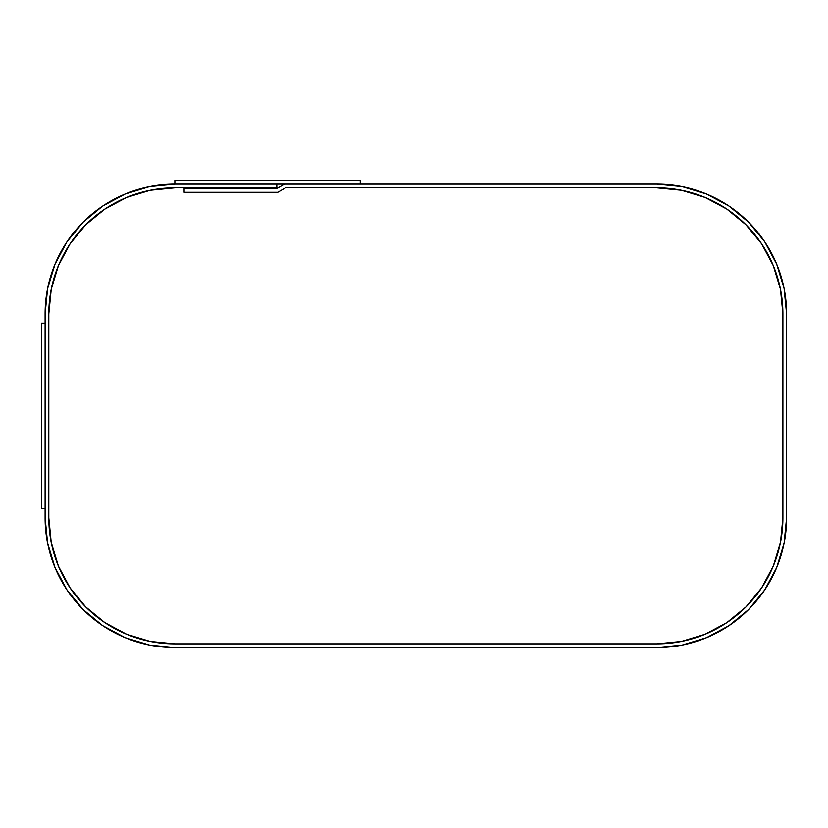 <?xml version="1.0" encoding="UTF-8"?>
<svg xmlns="http://www.w3.org/2000/svg" width="828" height="828" viewBox="0 0 828 828"><rect width="100%" height="100%" fill="white"/><g stroke="black" fill="none" stroke-linecap="round" stroke-linejoin="round"><path stroke-width="1.24" d="M780.473 289.303L773.3 265.664L761.646 243.867L745.976 224.761L726.87 209.091L705.073 197.437L681.434 190.264L656.842 187.842L285.525 187.842L277.815 192.293L285.525 187.842L656.842 187.842A126.053 126.053 0 0 1 782.895 313.895L780.473 289.303L782.895 313.895L782.895 517.81A126.053 126.053 0 0 1 656.842 643.863L174.874 643.863A126.053 126.053 0 0 1 48.811 517.81L51.232 542.402L48.811 517.81L48.811 313.895A126.053 126.053 0 0 1 174.874 187.842L184.137 187.842L184.137 192.293L277.815 192.293L184.137 192.293L184.137 188.587L276.821 188.587L284.532 184.137L174.874 184.137L276.821 184.137L174.874 184.137L149.557 186.631L125.214 194.011L102.775 206.006L83.11 222.142L66.975 241.807L54.99 264.246L47.6 288.579L45.105 313.895A129.758 129.758 0 0 1 174.874 184.137L174.874 180.432L174.874 184.137L656.842 184.137L284.532 184.137L276.821 188.587L184.137 188.587L184.137 192.293L277.815 192.293L285.525 187.842L656.842 187.842L681.434 190.264L705.073 197.437L726.87 209.091L745.976 224.761L761.646 243.867L773.3 265.664L780.473 289.303L782.895 313.895L782.895 517.81L780.473 542.402L773.3 566.052L761.646 587.839L745.976 606.945L726.87 622.615L705.073 634.269L681.434 641.441L656.842 643.863L174.874 643.863L150.272 641.441L126.632 634.269L104.835 622.615L85.739 606.945L70.059 587.839L58.405 566.052L51.232 542.402L48.811 517.81L48.811 313.895L51.232 289.303L58.405 265.664L70.059 243.867L85.739 224.761L104.835 209.091L126.632 197.437L150.272 190.264L174.874 187.842L276.821 187.842L276.821 184.137L276.821 187.842L174.874 187.842L184.137 187.842L184.137 192.293L277.815 192.293L285.525 187.842L656.842 187.842A126.053 126.053 0 0 1 782.895 313.895L782.895 517.81L780.473 542.402L782.895 517.81A126.053 126.053 0 0 1 656.842 643.863L174.874 643.863A126.053 126.053 0 0 1 48.811 517.81L48.811 313.895L51.232 289.303L48.811 313.895A126.053 126.053 0 0 1 174.874 187.842L150.272 190.264L126.632 197.437L104.835 209.091L85.739 224.761L70.059 243.867L58.405 265.664L51.232 289.303M656.842 647.568L174.874 647.568L656.842 647.568L682.158 645.074L706.501 637.695L728.93 625.699L748.595 609.563L764.73 589.898L776.726 567.47L784.106 543.127L786.6 517.81L786.6 313.895L786.6 517.81A129.758 129.758 0 0 1 656.842 647.568M45.105 517.81L45.105 313.895L45.105 517.81L47.6 543.127L54.99 567.47L66.975 589.898L83.11 609.563L102.775 625.699L125.214 637.695L149.557 645.074L174.874 647.568A129.758 129.758 0 0 1 45.105 517.81M784.106 288.579L776.726 264.246L764.73 241.807L748.595 222.142L728.93 206.006L706.501 194.011L682.158 186.631L656.842 184.137A129.758 129.758 0 0 1 786.6 313.895L784.106 288.579L776.726 264.246L764.73 241.807M706.501 637.695L728.93 625.699M776.726 567.47L784.106 543.127M125.214 194.011L102.775 206.006M54.99 264.246L47.6 288.579M47.6 543.127L54.99 567.47L66.975 589.898M174.874 180.432L360.242 180.432L360.242 184.137L360.242 180.432L174.874 180.432M45.105 323.168L41.4 323.168L45.105 323.168M41.4 508.537L45.105 508.537L41.4 508.537L41.4 323.168L41.4 508.537M48.811 313.895L48.811 517.81M51.232 542.402L58.405 566.052L70.059 587.839L85.739 606.945L104.835 622.615L126.632 634.269L150.272 641.441L174.874 643.863L656.842 643.863L681.434 641.441L705.073 634.269L726.87 622.615L745.976 606.945L761.646 587.839L773.3 566.052L780.473 542.402M782.895 517.81L782.895 313.895M70.059 587.839L85.739 606.945M761.646 243.867L745.976 224.761"/></g></svg>

